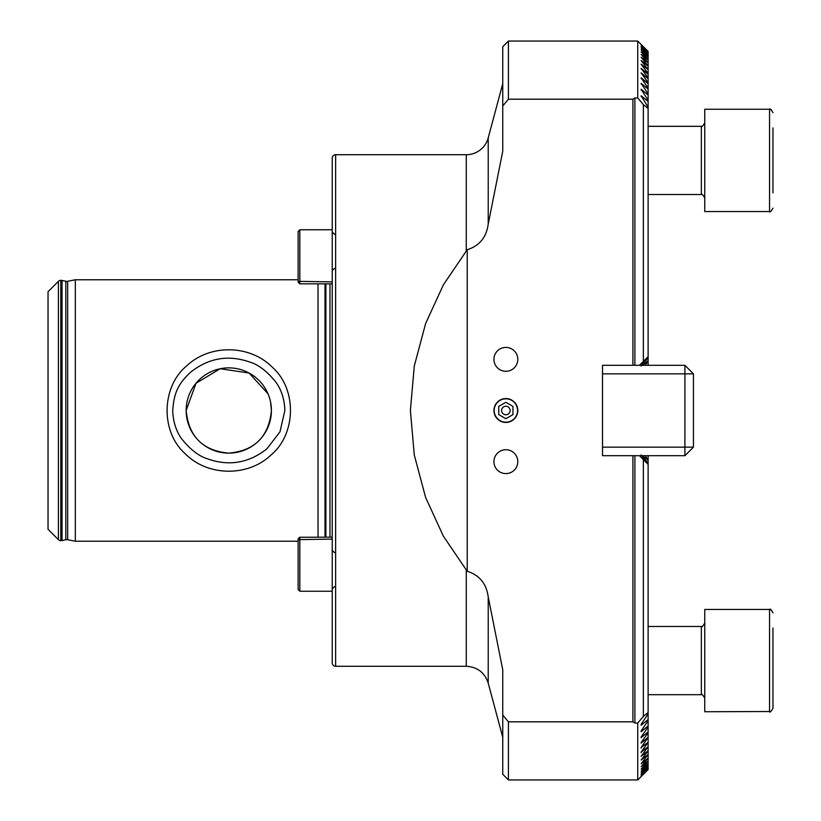 <?xml version="1.0" encoding="UTF-8"?>
<svg xmlns="http://www.w3.org/2000/svg" width="821" height="821" viewBox="0 0 821 821"><rect width="100%" height="100%" fill="white"/><g stroke="black" fill="none" stroke-linecap="round" stroke-linejoin="round"><path stroke-width="1.23" d="M270.93 455.08C247.809 477.186 207.138 476.498 184.817 453.346C160.434 431.487 161.419 386.712 186.644 365.909C209.96 343.742 250.405 344.533 272.808 367.705C297.12 389.554 296.145 434.268 270.93 455.08M172.718 410.5C173.108 421.686 176.094 431.138 181.657 438.845C190.328 449.549 198.898 456.199 207.374 458.795C228.833 466.451 248.65 463.157 266.815 448.923L279.982 431.825L284.856 410.5C284.487 399.355 281.49 389.893 275.877 382.124C267.277 371.482 258.728 364.852 250.241 362.225C228.813 354.539 208.986 357.823 190.759 372.067C177.059 384.7 173.929 394.552 172.718 410.5M298.126 541.224L75.316 541.224L67.671 539.725A4.546 4.546 0 0 0 65.813 539.746L65.813 281.254A4.546 4.546 0 0 0 67.671 281.275L75.316 279.776L298.126 279.776M505.869 398.565A11.935 11.935 0 0 0 493.934 410.5A11.935 11.935 0 0 0 505.869 422.435A11.935 11.935 0 0 0 517.805 410.5A11.935 11.935 0 0 0 505.869 398.565M505.869 347.406A11.935 11.935 0 0 0 493.934 359.341A11.935 11.935 0 0 0 505.869 371.277A11.935 11.935 0 0 0 517.805 359.341A11.935 11.935 0 0 0 505.869 347.406M505.869 449.723A11.935 11.935 0 0 0 493.934 461.659A11.935 11.935 0 0 0 505.869 473.594A11.935 11.935 0 0 0 517.805 461.659A11.935 11.935 0 0 0 505.869 449.723M268.005 393.793L249.081 373.021L220.172 368.752L195.993 383.263L186.151 410.5A42.63 42.63 0 0 0 228.782 453.13A42.63 42.63 0 0 0 271.412 410.5A42.63 42.63 0 0 0 228.782 367.87A42.63 42.63 0 0 0 186.151 410.5C188.676 436.577 202.879 450.791 228.772 453.13C254.674 450.811 268.888 436.598 271.412 410.5L270.54 401.9M65.813 539.746L62.047 540.577A3.407 3.407 0 0 1 61.308 540.659L60.816 540.659A3.407 3.407 0 0 1 58.404 539.664L48.039 529.288L48.039 291.712L58.404 281.336A3.407 3.407 0 0 1 60.816 280.341L61.308 280.341A3.407 3.407 0 0 1 62.047 280.423L65.813 281.254M335.635 154.728A3.407 3.407 0 0 0 332.228 158.135L332.228 662.865A3.407 3.407 0 0 0 335.635 666.272L335.635 154.728L466.266 154.728A22.731 22.731 0 0 0 488.218 137.877L502.75 83.68M318.025 537.16L318.025 283.84M75.316 541.224L75.316 279.776M488.218 137.877L488.218 224.092C486.443 237.341 479.443 245.879 467.221 249.707L443.391 284.815L425.596 323.597L414.277 366.053L410.387 410.5L414.277 454.947L425.596 497.403L443.391 536.185L467.221 571.293C479.423 575.1 486.422 583.639 488.218 596.908L488.218 683.123L502.75 737.32M641.15 454.957L648.118 463.249L648.118 464.368L643.366 459.606L643.366 716.405L648.118 712.515L648.118 713.726L641.15 724.409L641.15 725.251L648.118 719.535L648.118 720.643L641.15 730.947L641.15 731.727L648.118 725.98L648.118 727.006L641.15 736.971L641.15 737.679L648.118 731.901L648.118 732.835L641.15 742.492L641.15 743.138L648.118 737.32L641.15 747.531L648.118 742.256L641.15 752.128L648.118 746.73L641.15 756.285L648.118 750.774L641.15 760.03L648.118 754.396L641.15 763.746L648.118 758.101L641.15 766.64L648.118 760.851L641.15 769.154L648.118 763.212L641.15 771.278L648.118 765.193L641.15 773.043L648.118 766.793L641.15 774.449L648.118 768.035L641.15 775.486L648.118 768.908L641.15 776.173L648.118 769.41L641.15 776.502L648.118 769.564L637.732 779.95L637.732 723.075L634.89 723.075L632.909 721.813L508.425 721.813L508.425 779.95L637.732 779.95M488.218 224.092L502.75 151.197L502.75 46.735L508.425 41.05L637.732 41.05L637.732 97.925L643.366 104.595L643.366 361.394L648.118 356.632L648.118 357.751L641.15 366.043M488.218 683.123C484.698 672.563 477.381 666.95 466.266 666.272L335.635 666.272M643.366 361.394L639.446 365.314L632.909 365.314L632.909 99.187L634.89 97.925L637.732 97.925M634.89 365.314L634.89 97.925M508.425 721.813L502.75 715.05L502.75 669.803L488.218 596.908M502.75 715.05L502.75 774.265L508.425 779.95M502.75 105.95L508.425 99.187L632.909 99.187M508.425 41.05L508.425 99.187M648.118 51.59L641.15 44.498L648.118 51.59L641.15 44.827L648.118 52.092L641.15 45.514L648.118 52.965L641.15 46.551L648.118 54.207L641.15 47.957L648.118 55.807L641.15 49.722L648.118 57.788L641.15 51.846L648.118 60.149L641.15 54.36L648.118 62.899L641.15 57.254L648.118 66.039L641.15 60.538L648.118 69.59L641.15 64.223L648.118 73.562L648.118 74.27L641.15 68.328L648.118 77.964L648.118 78.744L641.15 72.874L648.118 82.829L648.118 83.68L641.15 77.862L648.118 88.165L648.118 89.099L641.15 83.321L648.118 93.994L648.118 95.02L641.15 89.273L648.118 100.357L648.118 101.465L641.15 95.749L648.118 107.274L648.118 108.485L643.366 104.595M641.15 95.749L641.15 96.591L641.15 95.749M641.15 89.273L641.15 90.053L641.15 89.273M641.15 83.321L641.15 84.029L641.15 83.321M641.15 77.862L641.15 78.508L641.15 77.862M641.15 72.874L641.15 73.469L641.15 72.874M641.15 68.328L641.15 68.872L641.15 68.328M641.15 752.128L641.15 752.672L641.15 752.128M641.15 747.531L641.15 748.126L641.15 747.531M641.15 742.492L641.15 743.138L641.15 742.492M641.15 736.971L641.15 737.679L641.15 736.971M641.15 730.947L641.15 731.727L641.15 730.947M641.15 724.409L641.15 725.251L641.15 724.409M643.366 716.405L637.732 723.075M467.221 571.293L467.221 249.707M632.909 721.813L632.909 455.686L639.446 455.686L643.366 459.606M634.89 723.075L634.89 455.686M602.501 365.314L602.501 455.686L602.501 447.158L684.909 447.158L684.909 373.842L602.501 373.842L602.501 365.314L632.909 365.314M602.501 455.686L632.909 455.686M645.357 455.686L648.118 460.365L642.597 455.686M648.118 463.608L641.15 457.123L647.297 463.547M647.297 357.453L641.15 363.877L648.118 357.392M642.597 365.314L648.118 360.635L645.357 365.314M648.118 52.216L648.118 52.965M648.118 768.035L648.118 768.784M648.118 53.149L648.118 54.207M648.118 766.793L648.118 767.851M648.118 54.443L648.118 55.807M648.118 765.193L648.118 766.557M648.118 56.115L648.118 57.788M648.118 763.212L648.118 764.885M648.118 58.158L648.118 60.149M648.118 760.851L648.118 762.842M648.118 727.006L648.118 731.901M648.118 720.643L648.118 725.98M648.118 713.726L648.118 719.535M648.118 464.368L648.118 712.515M648.118 455.686L648.118 459.555M648.118 60.58L648.118 62.899M648.118 361.445L648.118 365.314M648.118 758.101L648.118 760.42M648.118 460.365L648.118 463.249M648.118 63.391L648.118 66.039M648.118 357.751L648.118 360.635M648.118 754.961L648.118 757.609M648.118 66.604L648.118 69.59M648.118 751.41L648.118 754.396M648.118 70.226L648.118 73.562M648.118 747.438L648.118 750.774M648.118 74.27L648.118 77.964M648.118 743.036L648.118 746.73M648.118 78.744L648.118 82.829M648.118 738.171L648.118 742.256M648.118 83.68L648.118 88.165M648.118 732.835L648.118 737.32M648.118 89.099L648.118 93.994M648.118 95.02L648.118 100.357M648.118 101.465L648.118 107.274M648.118 108.485L648.118 356.632M639.446 365.314L684.909 365.314L684.909 373.842L693.437 373.842L693.437 447.158L684.909 447.158L684.909 455.686L639.446 455.686M684.909 455.686L693.437 447.158M684.909 365.314L693.437 373.842M772.961 127.943L772.961 192.884M771.524 109.881L769.554 109.255L704.757 109.255L704.757 211.561L769.554 211.561L769.554 109.255C769.852 108.239 770.991 109.378 772.961 112.662M772.961 170.676L772.961 138.205M772.961 627.993L772.961 708.338C771.011 711.653 769.872 712.782 769.554 711.745L769.554 609.439C770.139 608.474 771.278 609.603 772.961 612.846M771.678 610.177L769.554 609.439L704.757 609.439L704.757 711.745L770.786 711.509M772.961 671.465L772.961 638.871M299.829 283.84L298.126 282.137L298.126 231.46L299.829 229.757L299.829 283.84L332.228 283.84M298.126 589.54L298.126 538.863L299.829 537.16L299.829 591.243L298.126 589.54M299.829 537.262L332.228 537.16M505.869 414.759A4.259 4.259 0 0 1 501.61 410.5A4.259 4.259 0 0 1 505.869 406.241A4.259 4.259 0 0 1 510.139 410.5A4.259 4.259 0 0 1 505.869 414.759M505.869 422.179A11.679 11.679 0 0 0 517.548 410.5A11.679 11.679 0 0 0 505.869 398.821A11.679 11.679 0 0 0 494.191 410.5A11.679 11.679 0 0 0 505.869 422.179M512.971 414.605L512.971 406.395L505.869 402.3L498.768 406.395L498.768 414.605L505.869 418.7L512.971 414.605M508.199 406.929A4.259 4.259 0 0 1 509.441 412.83A4.259 4.259 0 0 1 503.54 414.071A4.259 4.259 0 0 1 502.298 408.17A4.259 4.259 0 0 1 508.199 406.929M58.404 539.664L58.404 281.336M329.96 537.16L329.96 283.84M325.896 537.16L325.896 283.84M325.013 537.16L325.013 283.84M67.671 539.725L67.671 281.275M62.047 540.577L62.047 280.423M61.308 540.659L61.308 280.341M60.816 540.659L60.816 280.341M466.266 250.928L466.266 154.728M466.266 666.272L466.266 570.072M648.118 194.515L701.35 194.515L701.35 126.311C701.606 127.347 702.745 126.218 704.757 122.893M704.757 698.107C702.745 694.771 701.606 693.642 701.35 694.689L648.118 694.689L701.35 694.689L701.35 626.485C701.606 627.542 702.745 626.402 704.757 623.077M332.228 281.89L298.126 281.357M332.228 539.11L298.126 539.643M648.118 51.436L637.732 41.05M701.35 194.515C701.606 193.469 702.745 194.608 704.757 197.923M648.118 126.311L701.35 126.311M769.554 211.561C769.934 212.618 771.073 211.479 772.961 208.154C771.001 211.5 769.862 212.639 769.554 211.561M648.118 626.485L701.35 626.485M701.565 626.474L702.376 626.331M332.228 229.757L299.829 229.757M334.506 268.405L332.228 270.673M334.506 234.303L332.228 232.025M332.228 591.243L299.829 591.243M334.506 552.595L332.228 550.327M334.506 586.697L332.228 588.975"/></g></svg>
